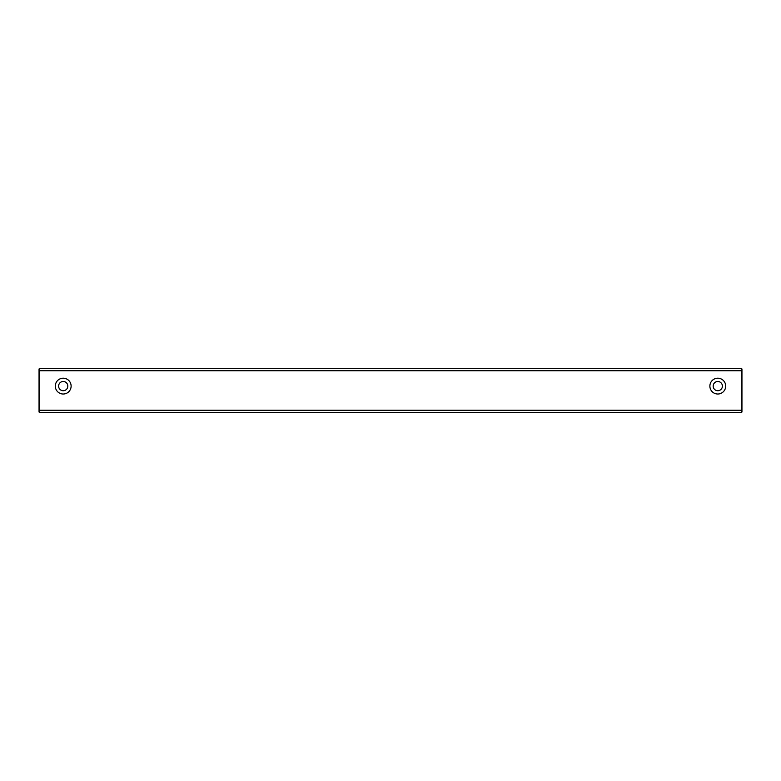<?xml version="1.0" encoding="UTF-8"?>
<svg xmlns="http://www.w3.org/2000/svg" width="781" height="781" viewBox="0 0 781 781"><rect width="100%" height="100%" fill="white"/><g stroke="black" fill="none" stroke-linecap="round" stroke-linejoin="round"><path stroke-width="1.17" d="M39.714 368.534L39.714 370.731L39.05 370.731L39.05 369.198A0.654 0.654 0 0 1 39.714 368.534L741.296 368.534L741.296 412.466L39.714 412.466A0.654 0.654 0 0 1 39.05 411.802L39.05 410.269L39.05 411.802M63.212 390.725A4.618 4.618 0 0 0 67.82 386.107A4.618 4.618 0 0 0 63.212 381.489A4.618 4.618 0 0 0 58.604 386.107A4.618 4.618 0 0 0 63.212 390.725M717.788 390.715A4.608 4.608 0 0 0 722.396 386.107A4.608 4.608 0 0 0 717.788 381.499A4.608 4.608 0 0 0 713.18 386.107A4.608 4.608 0 0 0 717.788 390.715M63.212 378.199A7.908 7.908 0 0 0 55.305 386.107A7.908 7.908 0 0 0 63.212 394.014A7.908 7.908 0 0 0 71.12 386.107A7.908 7.908 0 0 0 63.212 378.199M717.788 378.199A7.908 7.908 0 0 0 709.88 386.107A7.908 7.908 0 0 0 717.788 394.014A7.908 7.908 0 0 0 725.695 386.107A7.908 7.908 0 0 0 717.788 378.199M39.05 370.731L39.05 410.269L39.714 410.269L39.714 412.466M741.296 368.534A0.654 0.654 0 0 1 741.95 369.198L741.95 411.802A0.654 0.654 0 0 1 741.296 412.466M741.95 410.269L39.714 410.269L39.714 370.731L741.95 370.731"/></g></svg>
